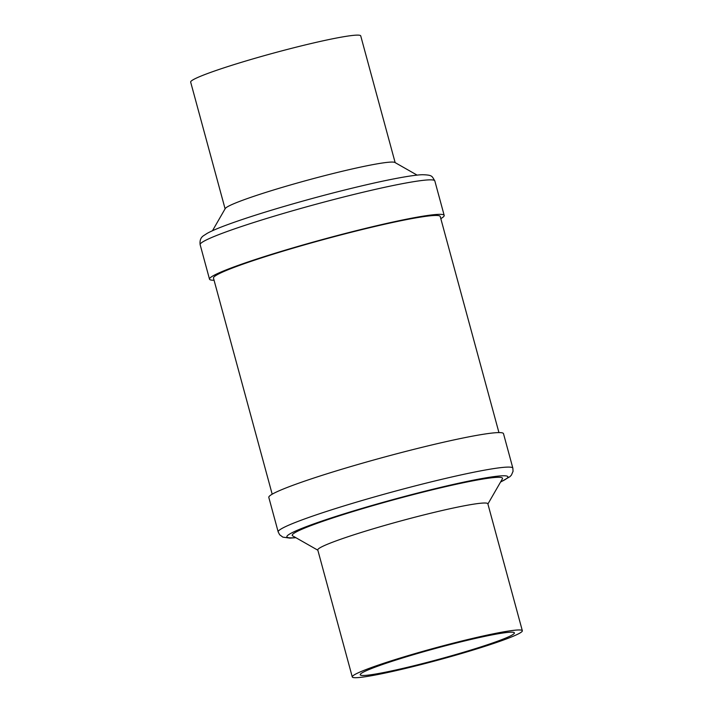 <?xml version="1.0" encoding="UTF-8"?>
<svg xmlns="http://www.w3.org/2000/svg" width="713" height="713" viewBox="0 0 713 713"><rect width="100%" height="100%" fill="white"/><g stroke="black" fill="none" stroke-linecap="round" stroke-linejoin="round"><path stroke-width="1.07" d="M450.206 656.138A79.892 5.668 -15.2 0 1 360.217 674.783A79.892 5.668 -15.2 0 1 424.404 651.522A79.892 5.668 -15.2 0 1 514.403 632.886A79.892 5.668 -15.2 0 1 450.206 656.138M498.94 432.586L440.224 216.485A117.485 8.342 164.8 0 0 289.817 249.131A117.485 8.342 164.8 0 0 213.481 278.097L272.188 494.189M395.154 162.626L360.725 35.891A88.109 6.257 164.8 0 0 248.98 60.061A88.109 6.257 164.8 0 0 190.665 82.093L225.094 208.829M417.114 175.122L394.886 162.466A88.109 6.257 164.8 0 0 283.471 187.011A88.109 6.257 164.8 0 0 225.255 208.553L212.483 230.718M214.06 280.245A121.593 8.636 -15.2 0 1 209.506 279.175A121.593 8.636 -15.2 0 1 289.986 248.757A121.593 8.636 -15.2 0 1 444.19 215.406A121.593 8.636 -15.2 0 1 440.812 218.633M423.076 651.29A88.109 6.257 -15.2 0 1 522.335 630.729A88.109 6.257 -15.2 0 1 451.534 656.379A88.109 6.257 -15.2 0 1 352.275 676.94A88.109 6.257 -15.2 0 1 423.076 651.29M352.275 676.94L317.784 549.99A88.109 6.257 -15.2 0 1 388.585 524.34A88.109 6.257 -15.2 0 1 487.844 503.779L522.335 630.729M317.846 550.204L292.633 535.846A108.955 7.736 -15.2 0 1 379.771 503.672A108.955 7.736 -15.2 0 1 502.389 478.86L487.906 503.993M503.494 433.656A121.593 8.636 164.8 0 0 366.518 462.024A121.593 8.636 164.8 0 0 268.81 497.416L278.177 531.916A121.593 8.636 -15.2 0 1 375.885 496.524A121.593 8.636 -15.2 0 1 512.861 468.156L503.494 433.656M280.61 214.265A121.593 8.636 164.8 0 0 200.139 244.675C199.604 240.424 200.799 237.402 203.722 235.593L207.189 233.347C211.725 230.852 218.811 227.848 228.463 224.337C242.402 219.248 259.835 213.606 280.753 207.421C313.319 197.849 344.326 189.747 373.764 183.107C399.833 177.287 416.481 174.73 422.8 174.721C432.729 175.077 431.802 176.129 434.823 180.915A121.593 8.636 164.8 0 0 280.61 214.265M295.717 537.602A114.543 8.137 -15.2 0 1 378.87 503.512A114.543 8.137 -15.2 0 1 482.87 478.37A114.543 8.137 -15.2 0 1 500.615 481.935M200.139 244.675L209.506 279.175M500.517 482.104L509.991 476.632L511.453 475.045L513.039 471.329L512.861 468.156M295.886 537.7L289.977 538.119L282.856 537.139L279.656 534.768L278.177 531.916M434.823 180.915L444.19 215.406"/></g></svg>
